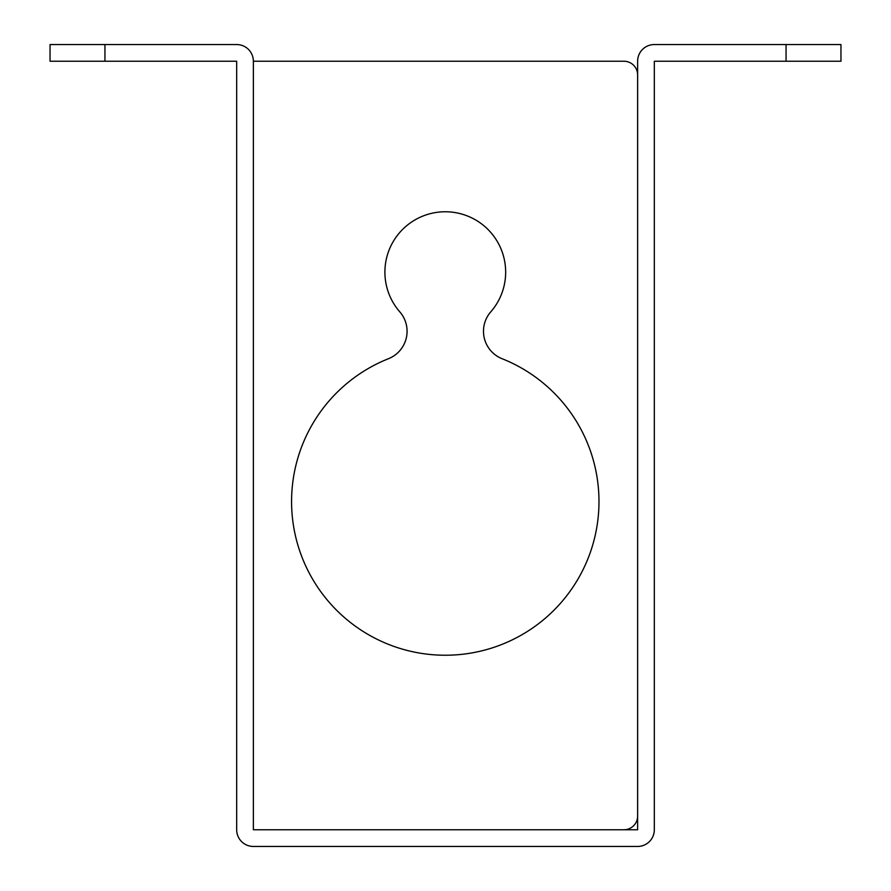 <?xml version="1.0" encoding="UTF-8"?>
<svg xmlns="http://www.w3.org/2000/svg" width="891" height="891" viewBox="0 0 891 891"><rect width="100%" height="100%" fill="white"/><g stroke="black" fill="none" stroke-linecap="round" stroke-linejoin="round"><path stroke-width="1.34" d="M236.683 829.766A16.684 16.684 0 0 0 253.367 846.45A16.684 16.684 0 0 1 236.683 829.766L236.683 61.234L50.041 61.234L50.041 44.55L236.683 44.55A16.684 16.684 0 0 1 253.367 61.234L253.367 829.766L637.633 829.766L637.633 61.234A16.684 16.684 0 0 1 654.317 44.55A16.684 16.684 0 0 0 637.633 61.234M623.912 61.234A13.721 13.721 0 0 1 637.633 74.967A13.721 13.721 0 0 0 623.912 61.234L253.367 61.234A16.684 16.684 0 0 0 236.683 44.55M637.633 816.033A13.721 13.721 0 0 1 623.912 829.766A13.721 13.721 0 0 0 637.633 816.033M399.792 311.85A29.537 29.537 0 0 1 388.454 358.717A29.537 29.537 0 0 0 399.792 311.85A60.388 60.388 0 0 1 403.556 228.497A60.388 60.388 0 0 1 486.998 228.497A60.388 60.388 0 0 1 490.774 311.85A29.537 29.537 0 0 0 502.101 358.717A29.537 29.537 0 0 1 490.774 311.85M502.101 358.717A153.709 153.709 0 0 1 567.656 594.531A153.709 153.709 0 0 1 322.898 594.531A153.709 153.709 0 0 1 388.454 358.717M637.633 846.45A16.684 16.684 0 0 0 654.317 829.766A16.684 16.684 0 0 1 637.633 846.45L253.367 846.45M654.317 829.766L654.317 61.234L786.062 61.234L786.062 44.55L654.317 44.55M786.062 44.55L840.959 44.55L840.959 61.234L786.062 61.234M104.938 61.234L104.938 44.55"/></g></svg>
